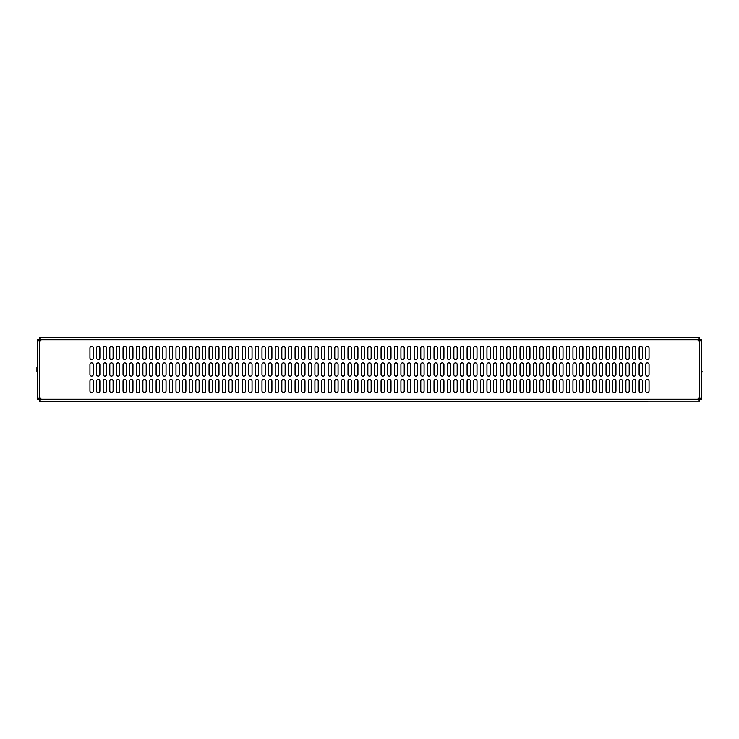 <?xml version="1.0" encoding="UTF-8"?>
<svg xmlns="http://www.w3.org/2000/svg" width="739" height="739" viewBox="0 0 739 739"><rect width="100%" height="100%" fill="white"/><g stroke="black" fill="none" stroke-linecap="round" stroke-linejoin="round"><path stroke-width="1.11" d="M699.667 401.148L39.333 401.259L39.333 400.215L40.987 399.272A1.654 1.654 0 0 0 39.333 397.619L37.347 399.272L37.347 339.728L38.4 339.728L39.333 341.381A1.654 1.654 0 0 0 40.987 339.728L39.333 337.741L699.667 337.741L699.667 338.785L698.013 339.728A1.654 1.654 0 0 0 699.667 341.381L700.6 339.728L701.653 339.728L701.653 399.272L699.667 397.619A1.654 1.654 0 0 0 698.013 399.272L699.667 400.215L699.667 399.272L698.013 399.272L699.667 401.148L699.667 400.215M53.892 401.259L60.506 401.259M366.193 401.259L372.807 401.259M89.946 381.075L89.946 391.005A1.654 1.654 0 0 0 91.599 392.658A1.654 1.654 0 0 0 93.262 391.005L93.262 381.075A1.654 1.654 0 0 0 91.599 379.421A1.654 1.654 0 0 0 89.946 381.075M96.569 381.075L96.569 391.005A1.654 1.654 0 0 0 98.222 392.658A1.654 1.654 0 0 0 99.876 391.005L99.876 381.075A1.654 1.654 0 0 0 98.222 379.421A1.654 1.654 0 0 0 96.569 381.075M103.183 381.075L103.183 391.005A1.654 1.654 0 0 0 104.836 392.658A1.654 1.654 0 0 0 106.49 391.005L106.49 381.075A1.654 1.654 0 0 0 104.836 379.421A1.654 1.654 0 0 0 103.183 381.075M109.797 381.075L109.797 391.005A1.654 1.654 0 0 0 111.45 392.658A1.654 1.654 0 0 0 113.104 391.005L113.104 381.075A1.654 1.654 0 0 0 111.45 379.421A1.654 1.654 0 0 0 109.797 381.075M116.411 381.075L116.411 391.005A1.654 1.654 0 0 0 118.074 392.658A1.654 1.654 0 0 0 119.727 391.005L119.727 381.075A1.654 1.654 0 0 0 118.074 379.421A1.654 1.654 0 0 0 116.411 381.075M123.034 381.075L123.034 391.005A1.654 1.654 0 0 0 124.688 392.658A1.654 1.654 0 0 0 126.341 391.005L126.341 381.075A1.654 1.654 0 0 0 124.688 379.421A1.654 1.654 0 0 0 123.034 381.075M129.648 381.075L129.648 391.005A1.654 1.654 0 0 0 131.302 392.658A1.654 1.654 0 0 0 132.955 391.005L132.955 381.075A1.654 1.654 0 0 0 131.302 379.421A1.654 1.654 0 0 0 129.648 381.075M136.262 381.075L136.262 391.005A1.654 1.654 0 0 0 137.916 392.658A1.654 1.654 0 0 0 139.569 391.005L139.569 381.075A1.654 1.654 0 0 0 137.916 379.421A1.654 1.654 0 0 0 136.262 381.075M142.886 381.075L142.886 391.005A1.654 1.654 0 0 0 144.539 392.658A1.654 1.654 0 0 0 146.193 391.005L146.193 381.075A1.654 1.654 0 0 0 144.539 379.421A1.654 1.654 0 0 0 142.886 381.075M149.5 381.075L149.5 391.005A1.654 1.654 0 0 0 151.153 392.658A1.654 1.654 0 0 0 152.807 391.005L152.807 381.075A1.654 1.654 0 0 0 151.153 379.421A1.654 1.654 0 0 0 149.5 381.075M156.114 381.075L156.114 391.005A1.654 1.654 0 0 0 157.767 392.658A1.654 1.654 0 0 0 159.421 391.005L159.421 381.075A1.654 1.654 0 0 0 157.767 379.421A1.654 1.654 0 0 0 156.114 381.075M162.728 381.075L162.728 391.005A1.654 1.654 0 0 0 164.381 392.658A1.654 1.654 0 0 0 166.044 391.005L166.044 381.075A1.654 1.654 0 0 0 164.381 379.421A1.654 1.654 0 0 0 162.728 381.075M169.351 381.075L169.351 391.005A1.654 1.654 0 0 0 171.005 392.658A1.654 1.654 0 0 0 172.658 391.005L172.658 381.075A1.654 1.654 0 0 0 171.005 379.421A1.654 1.654 0 0 0 169.351 381.075M175.965 381.075L175.965 391.005A1.654 1.654 0 0 0 177.619 392.658A1.654 1.654 0 0 0 179.272 391.005L179.272 381.075A1.654 1.654 0 0 0 177.619 379.421A1.654 1.654 0 0 0 175.965 381.075M182.579 381.075L182.579 391.005A1.654 1.654 0 0 0 184.233 392.658A1.654 1.654 0 0 0 185.886 391.005L185.886 381.075A1.654 1.654 0 0 0 184.233 379.421A1.654 1.654 0 0 0 182.579 381.075M189.193 381.075L189.193 391.005A1.654 1.654 0 0 0 190.856 392.658A1.654 1.654 0 0 0 192.51 391.005L192.51 381.075A1.654 1.654 0 0 0 190.856 379.421A1.654 1.654 0 0 0 189.193 381.075M195.817 381.075L195.817 391.005A1.654 1.654 0 0 0 197.47 392.658A1.654 1.654 0 0 0 199.124 391.005L199.124 381.075A1.654 1.654 0 0 0 197.47 379.421A1.654 1.654 0 0 0 195.817 381.075M202.431 381.075L202.431 391.005A1.654 1.654 0 0 0 204.084 392.658A1.654 1.654 0 0 0 205.738 391.005L205.738 381.075A1.654 1.654 0 0 0 204.084 379.421A1.654 1.654 0 0 0 202.431 381.075M209.045 381.075L209.045 391.005A1.654 1.654 0 0 0 210.698 392.658A1.654 1.654 0 0 0 212.352 391.005L212.352 381.075A1.654 1.654 0 0 0 210.698 379.421A1.654 1.654 0 0 0 209.045 381.075M215.668 381.075L215.668 391.005A1.654 1.654 0 0 0 217.321 392.658A1.654 1.654 0 0 0 218.975 391.005L218.975 381.075A1.654 1.654 0 0 0 217.321 379.421A1.654 1.654 0 0 0 215.668 381.075M381.075 381.075L381.075 391.005A1.654 1.654 0 0 0 382.737 392.658A1.654 1.654 0 0 0 384.391 391.005L384.391 381.075A1.654 1.654 0 0 0 382.737 379.421A1.654 1.654 0 0 0 381.075 381.075M387.698 381.075L387.698 391.005A1.654 1.654 0 0 0 389.351 392.658A1.654 1.654 0 0 0 391.005 391.005L391.005 381.075A1.654 1.654 0 0 0 389.351 379.421A1.654 1.654 0 0 0 387.698 381.075M394.312 381.075L394.312 391.005A1.654 1.654 0 0 0 395.965 392.658A1.654 1.654 0 0 0 397.619 391.005L397.619 381.075A1.654 1.654 0 0 0 395.965 379.421A1.654 1.654 0 0 0 394.312 381.075M400.926 381.075L400.926 391.005A1.654 1.654 0 0 0 402.579 392.658A1.654 1.654 0 0 0 404.233 391.005L404.233 381.075A1.654 1.654 0 0 0 402.579 379.421A1.654 1.654 0 0 0 400.926 381.075M407.549 381.075L407.549 391.005A1.654 1.654 0 0 0 409.203 392.658A1.654 1.654 0 0 0 410.856 391.005L410.856 381.075A1.654 1.654 0 0 0 409.203 379.421A1.654 1.654 0 0 0 407.549 381.075M414.163 381.075L414.163 391.005A1.654 1.654 0 0 0 415.817 392.658A1.654 1.654 0 0 0 417.47 391.005L417.47 381.075A1.654 1.654 0 0 0 415.817 379.421A1.654 1.654 0 0 0 414.163 381.075M420.777 381.075L420.777 391.005A1.654 1.654 0 0 0 422.431 392.658A1.654 1.654 0 0 0 424.084 391.005L424.084 381.075A1.654 1.654 0 0 0 422.431 379.421A1.654 1.654 0 0 0 420.777 381.075M427.391 381.075L427.391 391.005A1.654 1.654 0 0 0 429.045 392.658A1.654 1.654 0 0 0 430.708 391.005L430.708 381.075A1.654 1.654 0 0 0 429.045 379.421A1.654 1.654 0 0 0 427.391 381.075M434.015 381.075L434.015 391.005A1.654 1.654 0 0 0 435.668 392.658A1.654 1.654 0 0 0 437.322 391.005L437.322 381.075A1.654 1.654 0 0 0 435.668 379.421A1.654 1.654 0 0 0 434.015 381.075M440.629 381.075L440.629 391.005A1.654 1.654 0 0 0 442.282 392.658A1.654 1.654 0 0 0 443.936 391.005L443.936 381.075A1.654 1.654 0 0 0 442.282 379.421A1.654 1.654 0 0 0 440.629 381.075M447.243 381.075L447.243 391.005A1.654 1.654 0 0 0 448.896 392.658A1.654 1.654 0 0 0 450.55 391.005L450.55 381.075A1.654 1.654 0 0 0 448.896 379.421A1.654 1.654 0 0 0 447.243 381.075M453.866 381.075L453.866 391.005A1.654 1.654 0 0 0 455.52 392.658A1.654 1.654 0 0 0 457.173 391.005L457.173 381.075A1.654 1.654 0 0 0 455.52 379.421A1.654 1.654 0 0 0 453.866 381.075M460.48 381.075L460.48 391.005A1.654 1.654 0 0 0 462.134 392.658A1.654 1.654 0 0 0 463.787 391.005L463.787 381.075A1.654 1.654 0 0 0 462.134 379.421A1.654 1.654 0 0 0 460.48 381.075M467.094 381.075L467.094 391.005A1.654 1.654 0 0 0 468.748 392.658A1.654 1.654 0 0 0 470.401 391.005L470.401 381.075A1.654 1.654 0 0 0 468.748 379.421A1.654 1.654 0 0 0 467.094 381.075M473.708 381.075L473.708 391.005A1.654 1.654 0 0 0 475.362 392.658A1.654 1.654 0 0 0 477.015 391.005L477.015 381.075A1.654 1.654 0 0 0 475.362 379.421A1.654 1.654 0 0 0 473.708 381.075M480.332 381.075L480.332 391.005A1.654 1.654 0 0 0 481.985 392.658A1.654 1.654 0 0 0 483.639 391.005L483.639 381.075A1.654 1.654 0 0 0 481.985 379.421A1.654 1.654 0 0 0 480.332 381.075M486.946 381.075L486.946 391.005A1.654 1.654 0 0 0 488.599 392.658A1.654 1.654 0 0 0 490.253 391.005L490.253 381.075A1.654 1.654 0 0 0 488.599 379.421A1.654 1.654 0 0 0 486.946 381.075M493.56 381.075L493.56 391.005A1.654 1.654 0 0 0 495.213 392.658A1.654 1.654 0 0 0 496.867 391.005L496.867 381.075A1.654 1.654 0 0 0 495.213 379.421A1.654 1.654 0 0 0 493.56 381.075M500.174 381.075L500.174 391.005A1.654 1.654 0 0 0 501.836 392.658A1.654 1.654 0 0 0 503.49 391.005L503.49 381.075A1.654 1.654 0 0 0 501.836 379.421A1.654 1.654 0 0 0 500.174 381.075M506.797 381.075L506.797 391.005A1.654 1.654 0 0 0 508.45 392.658A1.654 1.654 0 0 0 510.104 391.005L510.104 381.075A1.654 1.654 0 0 0 508.45 379.421A1.654 1.654 0 0 0 506.797 381.075M513.411 381.075L513.411 391.005A1.654 1.654 0 0 0 515.065 392.658A1.654 1.654 0 0 0 516.718 391.005L516.718 381.075A1.654 1.654 0 0 0 515.065 379.421A1.654 1.654 0 0 0 513.411 381.075M520.025 381.075L520.025 391.005A1.654 1.654 0 0 0 521.679 392.658A1.654 1.654 0 0 0 523.332 391.005L523.332 381.075A1.654 1.654 0 0 0 521.679 379.421A1.654 1.654 0 0 0 520.025 381.075M526.648 381.075L526.648 391.005A1.654 1.654 0 0 0 528.302 392.658A1.654 1.654 0 0 0 529.955 391.005L529.955 381.075A1.654 1.654 0 0 0 528.302 379.421A1.654 1.654 0 0 0 526.648 381.075M533.262 381.075L533.262 391.005A1.654 1.654 0 0 0 534.916 392.658A1.654 1.654 0 0 0 536.569 391.005L536.569 381.075A1.654 1.654 0 0 0 534.916 379.421A1.654 1.654 0 0 0 533.262 381.075M539.876 381.075L539.876 391.005A1.654 1.654 0 0 0 541.53 392.658A1.654 1.654 0 0 0 543.183 391.005L543.183 381.075A1.654 1.654 0 0 0 541.53 379.421A1.654 1.654 0 0 0 539.876 381.075M546.49 381.075L546.49 391.005A1.654 1.654 0 0 0 548.144 392.658A1.654 1.654 0 0 0 549.807 391.005L549.807 381.075A1.654 1.654 0 0 0 548.144 379.421A1.654 1.654 0 0 0 546.49 381.075M553.114 381.075L553.114 391.005A1.654 1.654 0 0 0 554.767 392.658A1.654 1.654 0 0 0 556.421 391.005L556.421 381.075A1.654 1.654 0 0 0 554.767 379.421A1.654 1.654 0 0 0 553.114 381.075M559.728 381.075L559.728 391.005A1.654 1.654 0 0 0 561.381 392.658A1.654 1.654 0 0 0 563.035 391.005L563.035 381.075A1.654 1.654 0 0 0 561.381 379.421A1.654 1.654 0 0 0 559.728 381.075M566.342 381.075L566.342 391.005A1.654 1.654 0 0 0 567.995 392.658A1.654 1.654 0 0 0 569.649 391.005L569.649 381.075A1.654 1.654 0 0 0 567.995 379.421A1.654 1.654 0 0 0 566.342 381.075M572.956 381.075L572.956 391.005A1.654 1.654 0 0 0 574.619 392.658A1.654 1.654 0 0 0 576.272 391.005L576.272 381.075A1.654 1.654 0 0 0 574.619 379.421A1.654 1.654 0 0 0 572.956 381.075M579.579 381.075L579.579 391.005A1.654 1.654 0 0 0 581.233 392.658A1.654 1.654 0 0 0 582.886 391.005L582.886 381.075A1.654 1.654 0 0 0 581.233 379.421A1.654 1.654 0 0 0 579.579 381.075M586.193 381.075L586.193 391.005A1.654 1.654 0 0 0 587.847 392.658A1.654 1.654 0 0 0 589.5 391.005L589.5 381.075A1.654 1.654 0 0 0 587.847 379.421A1.654 1.654 0 0 0 586.193 381.075M328.144 381.075L328.144 391.005A1.654 1.654 0 0 0 329.797 392.658A1.654 1.654 0 0 0 331.451 391.005L331.451 381.075A1.654 1.654 0 0 0 329.797 379.421A1.654 1.654 0 0 0 328.144 381.075M334.767 381.075L334.767 391.005A1.654 1.654 0 0 0 336.421 392.658A1.654 1.654 0 0 0 338.074 391.005L338.074 381.075A1.654 1.654 0 0 0 336.421 379.421A1.654 1.654 0 0 0 334.767 381.075M341.381 381.075L341.381 391.005A1.654 1.654 0 0 0 343.035 392.658A1.654 1.654 0 0 0 344.688 391.005L344.688 381.075A1.654 1.654 0 0 0 343.035 379.421A1.654 1.654 0 0 0 341.381 381.075M347.995 381.075L347.995 391.005A1.654 1.654 0 0 0 349.649 392.658A1.654 1.654 0 0 0 351.302 391.005L351.302 381.075A1.654 1.654 0 0 0 349.649 379.421A1.654 1.654 0 0 0 347.995 381.075M645.738 381.075L645.738 391.005A1.654 1.654 0 0 0 647.401 392.658A1.654 1.654 0 0 0 649.054 391.005L649.054 381.075A1.654 1.654 0 0 0 647.401 379.421A1.654 1.654 0 0 0 645.738 381.075M361.232 381.075L361.232 391.005A1.654 1.654 0 0 0 362.886 392.658A1.654 1.654 0 0 0 364.539 391.005L364.539 381.075A1.654 1.654 0 0 0 362.886 379.421A1.654 1.654 0 0 0 361.232 381.075M354.609 381.075L354.609 391.005A1.654 1.654 0 0 0 356.263 392.658A1.654 1.654 0 0 0 357.925 391.005L357.925 381.075A1.654 1.654 0 0 0 356.263 379.421A1.654 1.654 0 0 0 354.609 381.075M639.124 381.075L639.124 391.005A1.654 1.654 0 0 0 640.778 392.658A1.654 1.654 0 0 0 642.431 391.005L642.431 381.075A1.654 1.654 0 0 0 640.778 379.421A1.654 1.654 0 0 0 639.124 381.075M632.51 381.075L632.51 391.005A1.654 1.654 0 0 0 634.164 392.658A1.654 1.654 0 0 0 635.817 391.005L635.817 381.075A1.654 1.654 0 0 0 634.164 379.421A1.654 1.654 0 0 0 632.51 381.075M625.896 381.075L625.896 391.005A1.654 1.654 0 0 0 627.55 392.658A1.654 1.654 0 0 0 629.203 391.005L629.203 381.075A1.654 1.654 0 0 0 627.55 379.421A1.654 1.654 0 0 0 625.896 381.075M619.273 381.075L619.273 391.005A1.654 1.654 0 0 0 620.926 392.658A1.654 1.654 0 0 0 622.589 391.005L622.589 381.075A1.654 1.654 0 0 0 620.926 379.421A1.654 1.654 0 0 0 619.273 381.075M612.659 381.075L612.659 391.005A1.654 1.654 0 0 0 614.312 392.658A1.654 1.654 0 0 0 615.966 391.005L615.966 381.075A1.654 1.654 0 0 0 614.312 379.421A1.654 1.654 0 0 0 612.659 381.075M606.045 381.075L606.045 391.005A1.654 1.654 0 0 0 607.698 392.658A1.654 1.654 0 0 0 609.352 391.005L609.352 381.075A1.654 1.654 0 0 0 607.698 379.421A1.654 1.654 0 0 0 606.045 381.075M599.431 381.075L599.431 391.005A1.654 1.654 0 0 0 601.084 392.658A1.654 1.654 0 0 0 602.738 391.005L602.738 381.075A1.654 1.654 0 0 0 601.084 379.421A1.654 1.654 0 0 0 599.431 381.075M592.807 381.075L592.807 391.005A1.654 1.654 0 0 0 594.461 392.658A1.654 1.654 0 0 0 596.114 391.005L596.114 381.075A1.654 1.654 0 0 0 594.461 379.421A1.654 1.654 0 0 0 592.807 381.075M321.53 381.075L321.53 391.005A1.654 1.654 0 0 0 323.183 392.658A1.654 1.654 0 0 0 324.837 391.005L324.837 381.075A1.654 1.654 0 0 0 323.183 379.421A1.654 1.654 0 0 0 321.53 381.075M314.916 381.075L314.916 391.005A1.654 1.654 0 0 0 316.569 392.658A1.654 1.654 0 0 0 318.223 391.005L318.223 381.075A1.654 1.654 0 0 0 316.569 379.421A1.654 1.654 0 0 0 314.916 381.075M308.292 381.075L308.292 391.005A1.654 1.654 0 0 0 309.955 392.658A1.654 1.654 0 0 0 311.609 391.005L311.609 381.075A1.654 1.654 0 0 0 309.955 379.421A1.654 1.654 0 0 0 308.292 381.075M301.678 381.075L301.678 391.005A1.654 1.654 0 0 0 303.332 392.658A1.654 1.654 0 0 0 304.985 391.005L304.985 381.075A1.654 1.654 0 0 0 303.332 379.421A1.654 1.654 0 0 0 301.678 381.075M295.064 381.075L295.064 391.005A1.654 1.654 0 0 0 296.718 392.658A1.654 1.654 0 0 0 298.371 391.005L298.371 381.075A1.654 1.654 0 0 0 296.718 379.421A1.654 1.654 0 0 0 295.064 381.075M288.45 381.075L288.45 391.005A1.654 1.654 0 0 0 290.104 392.658A1.654 1.654 0 0 0 291.757 391.005L291.757 381.075A1.654 1.654 0 0 0 290.104 379.421A1.654 1.654 0 0 0 288.45 381.075M281.827 381.075L281.827 391.005A1.654 1.654 0 0 0 283.48 392.658A1.654 1.654 0 0 0 285.134 391.005L285.134 381.075A1.654 1.654 0 0 0 283.48 379.421A1.654 1.654 0 0 0 281.827 381.075M275.213 381.075L275.213 391.005A1.654 1.654 0 0 0 276.866 392.658A1.654 1.654 0 0 0 278.52 391.005L278.52 381.075A1.654 1.654 0 0 0 276.866 379.421A1.654 1.654 0 0 0 275.213 381.075M268.599 381.075L268.599 391.005A1.654 1.654 0 0 0 270.252 392.658A1.654 1.654 0 0 0 271.906 391.005L271.906 381.075A1.654 1.654 0 0 0 270.252 379.421A1.654 1.654 0 0 0 268.599 381.075M261.985 381.075L261.985 391.005A1.654 1.654 0 0 0 263.638 392.658A1.654 1.654 0 0 0 265.292 391.005L265.292 381.075A1.654 1.654 0 0 0 263.638 379.421A1.654 1.654 0 0 0 261.985 381.075M255.361 381.075L255.361 391.005A1.654 1.654 0 0 0 257.015 392.658A1.654 1.654 0 0 0 258.668 391.005L258.668 381.075A1.654 1.654 0 0 0 257.015 379.421A1.654 1.654 0 0 0 255.361 381.075M248.747 381.075L248.747 391.005A1.654 1.654 0 0 0 250.401 392.658A1.654 1.654 0 0 0 252.054 391.005L252.054 381.075A1.654 1.654 0 0 0 250.401 379.421A1.654 1.654 0 0 0 248.747 381.075M242.133 381.075L242.133 391.005A1.654 1.654 0 0 0 243.787 392.658A1.654 1.654 0 0 0 245.44 391.005L245.44 381.075A1.654 1.654 0 0 0 243.787 379.421A1.654 1.654 0 0 0 242.133 381.075M235.51 381.075L235.51 391.005A1.654 1.654 0 0 0 237.164 392.658A1.654 1.654 0 0 0 238.826 391.005L238.826 381.075A1.654 1.654 0 0 0 237.164 379.421A1.654 1.654 0 0 0 235.51 381.075M228.896 381.075L228.896 391.005A1.654 1.654 0 0 0 230.55 392.658A1.654 1.654 0 0 0 232.203 391.005L232.203 381.075A1.654 1.654 0 0 0 230.55 379.421A1.654 1.654 0 0 0 228.896 381.075M222.282 381.075L222.282 391.005A1.654 1.654 0 0 0 223.935 392.658A1.654 1.654 0 0 0 225.589 391.005L225.589 381.075A1.654 1.654 0 0 0 223.935 379.421A1.654 1.654 0 0 0 222.282 381.075M374.461 381.075L374.461 391.005A1.654 1.654 0 0 0 376.114 392.658A1.654 1.654 0 0 0 377.768 391.005L377.768 381.075A1.654 1.654 0 0 0 376.114 379.421A1.654 1.654 0 0 0 374.461 381.075M89.946 364.539L89.946 374.461A1.654 1.654 0 0 0 91.599 376.114A1.654 1.654 0 0 0 93.262 374.461L93.262 364.539A1.654 1.654 0 0 0 91.599 362.886A1.654 1.654 0 0 0 89.946 364.539M96.569 364.539L96.569 374.461A1.654 1.654 0 0 0 98.222 376.114A1.654 1.654 0 0 0 99.876 374.461L99.876 364.539A1.654 1.654 0 0 0 98.222 362.886A1.654 1.654 0 0 0 96.569 364.539M103.183 364.539L103.183 374.461A1.654 1.654 0 0 0 104.836 376.114A1.654 1.654 0 0 0 106.49 374.461L106.49 364.539A1.654 1.654 0 0 0 104.836 362.886A1.654 1.654 0 0 0 103.183 364.539M109.797 364.539L109.797 374.461A1.654 1.654 0 0 0 111.45 376.114A1.654 1.654 0 0 0 113.104 374.461L113.104 364.539A1.654 1.654 0 0 0 111.45 362.886A1.654 1.654 0 0 0 109.797 364.539M116.411 364.539L116.411 374.461A1.654 1.654 0 0 0 118.074 376.114A1.654 1.654 0 0 0 119.727 374.461L119.727 364.539A1.654 1.654 0 0 0 118.074 362.886A1.654 1.654 0 0 0 116.411 364.539M123.034 364.539L123.034 374.461A1.654 1.654 0 0 0 124.688 376.114A1.654 1.654 0 0 0 126.341 374.461L126.341 364.539A1.654 1.654 0 0 0 124.688 362.886A1.654 1.654 0 0 0 123.034 364.539M129.648 364.539L129.648 374.461A1.654 1.654 0 0 0 131.302 376.114A1.654 1.654 0 0 0 132.955 374.461L132.955 364.539A1.654 1.654 0 0 0 131.302 362.886A1.654 1.654 0 0 0 129.648 364.539M136.262 364.539L136.262 374.461A1.654 1.654 0 0 0 137.916 376.114A1.654 1.654 0 0 0 139.569 374.461L139.569 364.539A1.654 1.654 0 0 0 137.916 362.886A1.654 1.654 0 0 0 136.262 364.539M142.886 364.539L142.886 374.461A1.654 1.654 0 0 0 144.539 376.114A1.654 1.654 0 0 0 146.193 374.461L146.193 364.539A1.654 1.654 0 0 0 144.539 362.886A1.654 1.654 0 0 0 142.886 364.539M149.5 364.539L149.5 374.461A1.654 1.654 0 0 0 151.153 376.114A1.654 1.654 0 0 0 152.807 374.461L152.807 364.539A1.654 1.654 0 0 0 151.153 362.886A1.654 1.654 0 0 0 149.5 364.539M156.114 364.539L156.114 374.461A1.654 1.654 0 0 0 157.767 376.114A1.654 1.654 0 0 0 159.421 374.461L159.421 364.539A1.654 1.654 0 0 0 157.767 362.886A1.654 1.654 0 0 0 156.114 364.539M162.728 364.539L162.728 374.461A1.654 1.654 0 0 0 164.381 376.114A1.654 1.654 0 0 0 166.044 374.461L166.044 364.539A1.654 1.654 0 0 0 164.381 362.886A1.654 1.654 0 0 0 162.728 364.539M169.351 364.539L169.351 374.461A1.654 1.654 0 0 0 171.005 376.114A1.654 1.654 0 0 0 172.658 374.461L172.658 364.539A1.654 1.654 0 0 0 171.005 362.886A1.654 1.654 0 0 0 169.351 364.539M175.965 364.539L175.965 374.461A1.654 1.654 0 0 0 177.619 376.114A1.654 1.654 0 0 0 179.272 374.461L179.272 364.539A1.654 1.654 0 0 0 177.619 362.886A1.654 1.654 0 0 0 175.965 364.539M182.579 364.539L182.579 374.461A1.654 1.654 0 0 0 184.233 376.114A1.654 1.654 0 0 0 185.886 374.461L185.886 364.539A1.654 1.654 0 0 0 184.233 362.886A1.654 1.654 0 0 0 182.579 364.539M189.193 364.539L189.193 374.461A1.654 1.654 0 0 0 190.856 376.114A1.654 1.654 0 0 0 192.51 374.461L192.51 364.539A1.654 1.654 0 0 0 190.856 362.886A1.654 1.654 0 0 0 189.193 364.539M195.817 364.539L195.817 374.461A1.654 1.654 0 0 0 197.47 376.114A1.654 1.654 0 0 0 199.124 374.461L199.124 364.539A1.654 1.654 0 0 0 197.47 362.886A1.654 1.654 0 0 0 195.817 364.539M202.431 364.539L202.431 374.461A1.654 1.654 0 0 0 204.084 376.114A1.654 1.654 0 0 0 205.738 374.461L205.738 364.539A1.654 1.654 0 0 0 204.084 362.886A1.654 1.654 0 0 0 202.431 364.539M209.045 364.539L209.045 374.461A1.654 1.654 0 0 0 210.698 376.114A1.654 1.654 0 0 0 212.352 374.461L212.352 364.539A1.654 1.654 0 0 0 210.698 362.886A1.654 1.654 0 0 0 209.045 364.539M215.668 364.539L215.668 374.461A1.654 1.654 0 0 0 217.321 376.114A1.654 1.654 0 0 0 218.975 374.461L218.975 364.539A1.654 1.654 0 0 0 217.321 362.886A1.654 1.654 0 0 0 215.668 364.539M381.075 364.539L381.075 374.461A1.654 1.654 0 0 0 382.737 376.114A1.654 1.654 0 0 0 384.391 374.461L384.391 364.539A1.654 1.654 0 0 0 382.737 362.886A1.654 1.654 0 0 0 381.075 364.539M387.698 364.539L387.698 374.461A1.654 1.654 0 0 0 389.351 376.114A1.654 1.654 0 0 0 391.005 374.461L391.005 364.539A1.654 1.654 0 0 0 389.351 362.886A1.654 1.654 0 0 0 387.698 364.539M394.312 364.539L394.312 374.461A1.654 1.654 0 0 0 395.965 376.114A1.654 1.654 0 0 0 397.619 374.461L397.619 364.539A1.654 1.654 0 0 0 395.965 362.886A1.654 1.654 0 0 0 394.312 364.539M400.926 364.539L400.926 374.461A1.654 1.654 0 0 0 402.579 376.114A1.654 1.654 0 0 0 404.233 374.461L404.233 364.539A1.654 1.654 0 0 0 402.579 362.886A1.654 1.654 0 0 0 400.926 364.539M407.549 364.539L407.549 374.461A1.654 1.654 0 0 0 409.203 376.114A1.654 1.654 0 0 0 410.856 374.461L410.856 364.539A1.654 1.654 0 0 0 409.203 362.886A1.654 1.654 0 0 0 407.549 364.539M414.163 364.539L414.163 374.461A1.654 1.654 0 0 0 415.817 376.114A1.654 1.654 0 0 0 417.47 374.461L417.47 364.539A1.654 1.654 0 0 0 415.817 362.886A1.654 1.654 0 0 0 414.163 364.539M420.777 364.539L420.777 374.461A1.654 1.654 0 0 0 422.431 376.114A1.654 1.654 0 0 0 424.084 374.461L424.084 364.539A1.654 1.654 0 0 0 422.431 362.886A1.654 1.654 0 0 0 420.777 364.539M427.391 364.539L427.391 374.461A1.654 1.654 0 0 0 429.045 376.114A1.654 1.654 0 0 0 430.708 374.461L430.708 364.539A1.654 1.654 0 0 0 429.045 362.886A1.654 1.654 0 0 0 427.391 364.539M434.015 364.539L434.015 374.461A1.654 1.654 0 0 0 435.668 376.114A1.654 1.654 0 0 0 437.322 374.461L437.322 364.539A1.654 1.654 0 0 0 435.668 362.886A1.654 1.654 0 0 0 434.015 364.539M440.629 364.539L440.629 374.461A1.654 1.654 0 0 0 442.282 376.114A1.654 1.654 0 0 0 443.936 374.461L443.936 364.539A1.654 1.654 0 0 0 442.282 362.886A1.654 1.654 0 0 0 440.629 364.539M447.243 364.539L447.243 374.461A1.654 1.654 0 0 0 448.896 376.114A1.654 1.654 0 0 0 450.55 374.461L450.55 364.539A1.654 1.654 0 0 0 448.896 362.886A1.654 1.654 0 0 0 447.243 364.539M453.866 364.539L453.866 374.461A1.654 1.654 0 0 0 455.52 376.114A1.654 1.654 0 0 0 457.173 374.461L457.173 364.539A1.654 1.654 0 0 0 455.52 362.886A1.654 1.654 0 0 0 453.866 364.539M460.48 364.539L460.48 374.461A1.654 1.654 0 0 0 462.134 376.114A1.654 1.654 0 0 0 463.787 374.461L463.787 364.539A1.654 1.654 0 0 0 462.134 362.886A1.654 1.654 0 0 0 460.48 364.539M467.094 364.539L467.094 374.461A1.654 1.654 0 0 0 468.748 376.114A1.654 1.654 0 0 0 470.401 374.461L470.401 364.539A1.654 1.654 0 0 0 468.748 362.886A1.654 1.654 0 0 0 467.094 364.539M473.708 364.539L473.708 374.461A1.654 1.654 0 0 0 475.362 376.114A1.654 1.654 0 0 0 477.015 374.461L477.015 364.539A1.654 1.654 0 0 0 475.362 362.886A1.654 1.654 0 0 0 473.708 364.539M480.332 364.539L480.332 374.461A1.654 1.654 0 0 0 481.985 376.114A1.654 1.654 0 0 0 483.639 374.461L483.639 364.539A1.654 1.654 0 0 0 481.985 362.886A1.654 1.654 0 0 0 480.332 364.539M486.946 364.539L486.946 374.461A1.654 1.654 0 0 0 488.599 376.114A1.654 1.654 0 0 0 490.253 374.461L490.253 364.539A1.654 1.654 0 0 0 488.599 362.886A1.654 1.654 0 0 0 486.946 364.539M493.56 364.539L493.56 374.461A1.654 1.654 0 0 0 495.213 376.114A1.654 1.654 0 0 0 496.867 374.461L496.867 364.539A1.654 1.654 0 0 0 495.213 362.886A1.654 1.654 0 0 0 493.56 364.539M500.174 364.539L500.174 374.461A1.654 1.654 0 0 0 501.836 376.114A1.654 1.654 0 0 0 503.49 374.461L503.49 364.539A1.654 1.654 0 0 0 501.836 362.886A1.654 1.654 0 0 0 500.174 364.539M506.797 364.539L506.797 374.461A1.654 1.654 0 0 0 508.45 376.114A1.654 1.654 0 0 0 510.104 374.461L510.104 364.539A1.654 1.654 0 0 0 508.45 362.886A1.654 1.654 0 0 0 506.797 364.539M513.411 364.539L513.411 374.461A1.654 1.654 0 0 0 515.065 376.114A1.654 1.654 0 0 0 516.718 374.461L516.718 364.539A1.654 1.654 0 0 0 515.065 362.886A1.654 1.654 0 0 0 513.411 364.539M520.025 364.539L520.025 374.461A1.654 1.654 0 0 0 521.679 376.114A1.654 1.654 0 0 0 523.332 374.461L523.332 364.539A1.654 1.654 0 0 0 521.679 362.886A1.654 1.654 0 0 0 520.025 364.539M526.648 364.539L526.648 374.461A1.654 1.654 0 0 0 528.302 376.114A1.654 1.654 0 0 0 529.955 374.461L529.955 364.539A1.654 1.654 0 0 0 528.302 362.886A1.654 1.654 0 0 0 526.648 364.539M533.262 364.539L533.262 374.461A1.654 1.654 0 0 0 534.916 376.114A1.654 1.654 0 0 0 536.569 374.461L536.569 364.539A1.654 1.654 0 0 0 534.916 362.886A1.654 1.654 0 0 0 533.262 364.539M539.876 364.539L539.876 374.461A1.654 1.654 0 0 0 541.53 376.114A1.654 1.654 0 0 0 543.183 374.461L543.183 364.539A1.654 1.654 0 0 0 541.53 362.886A1.654 1.654 0 0 0 539.876 364.539M546.49 364.539L546.49 374.461A1.654 1.654 0 0 0 548.144 376.114A1.654 1.654 0 0 0 549.807 374.461L549.807 364.539A1.654 1.654 0 0 0 548.144 362.886A1.654 1.654 0 0 0 546.49 364.539M553.114 364.539L553.114 374.461A1.654 1.654 0 0 0 554.767 376.114A1.654 1.654 0 0 0 556.421 374.461L556.421 364.539A1.654 1.654 0 0 0 554.767 362.886A1.654 1.654 0 0 0 553.114 364.539M559.728 364.539L559.728 374.461A1.654 1.654 0 0 0 561.381 376.114A1.654 1.654 0 0 0 563.035 374.461L563.035 364.539A1.654 1.654 0 0 0 561.381 362.886A1.654 1.654 0 0 0 559.728 364.539M566.342 364.539L566.342 374.461A1.654 1.654 0 0 0 567.995 376.114A1.654 1.654 0 0 0 569.649 374.461L569.649 364.539A1.654 1.654 0 0 0 567.995 362.886A1.654 1.654 0 0 0 566.342 364.539M572.956 364.539L572.956 374.461A1.654 1.654 0 0 0 574.619 376.114A1.654 1.654 0 0 0 576.272 374.461L576.272 364.539A1.654 1.654 0 0 0 574.619 362.886A1.654 1.654 0 0 0 572.956 364.539M579.579 364.539L579.579 374.461A1.654 1.654 0 0 0 581.233 376.114A1.654 1.654 0 0 0 582.886 374.461L582.886 364.539A1.654 1.654 0 0 0 581.233 362.886A1.654 1.654 0 0 0 579.579 364.539M586.193 364.539L586.193 374.461A1.654 1.654 0 0 0 587.847 376.114A1.654 1.654 0 0 0 589.5 374.461L589.5 364.539A1.654 1.654 0 0 0 587.847 362.886A1.654 1.654 0 0 0 586.193 364.539M328.144 364.539L328.144 374.461A1.654 1.654 0 0 0 329.797 376.114A1.654 1.654 0 0 0 331.451 374.461L331.451 364.539A1.654 1.654 0 0 0 329.797 362.886A1.654 1.654 0 0 0 328.144 364.539M334.767 364.539L334.767 374.461A1.654 1.654 0 0 0 336.421 376.114A1.654 1.654 0 0 0 338.074 374.461L338.074 364.539A1.654 1.654 0 0 0 336.421 362.886A1.654 1.654 0 0 0 334.767 364.539M341.381 364.539L341.381 374.461A1.654 1.654 0 0 0 343.035 376.114A1.654 1.654 0 0 0 344.688 374.461L344.688 364.539A1.654 1.654 0 0 0 343.035 362.886A1.654 1.654 0 0 0 341.381 364.539M347.995 364.539L347.995 374.461A1.654 1.654 0 0 0 349.649 376.114A1.654 1.654 0 0 0 351.302 374.461L351.302 364.539A1.654 1.654 0 0 0 349.649 362.886A1.654 1.654 0 0 0 347.995 364.539M645.738 364.539L645.738 374.461A1.654 1.654 0 0 0 647.401 376.114A1.654 1.654 0 0 0 649.054 374.461L649.054 364.539A1.654 1.654 0 0 0 647.401 362.886A1.654 1.654 0 0 0 645.738 364.539M361.232 364.539L361.232 374.461A1.654 1.654 0 0 0 362.886 376.114A1.654 1.654 0 0 0 364.539 374.461L364.539 364.539A1.654 1.654 0 0 0 362.886 362.886A1.654 1.654 0 0 0 361.232 364.539M354.609 364.539L354.609 374.461A1.654 1.654 0 0 0 356.263 376.114A1.654 1.654 0 0 0 357.925 374.461L357.925 364.539A1.654 1.654 0 0 0 356.263 362.886A1.654 1.654 0 0 0 354.609 364.539M639.124 364.539L639.124 374.461A1.654 1.654 0 0 0 640.778 376.114A1.654 1.654 0 0 0 642.431 374.461L642.431 364.539A1.654 1.654 0 0 0 640.778 362.886A1.654 1.654 0 0 0 639.124 364.539M632.51 364.539L632.51 374.461A1.654 1.654 0 0 0 634.164 376.114A1.654 1.654 0 0 0 635.817 374.461L635.817 364.539A1.654 1.654 0 0 0 634.164 362.886A1.654 1.654 0 0 0 632.51 364.539M625.896 364.539L625.896 374.461A1.654 1.654 0 0 0 627.55 376.114A1.654 1.654 0 0 0 629.203 374.461L629.203 364.539A1.654 1.654 0 0 0 627.55 362.886A1.654 1.654 0 0 0 625.896 364.539M619.273 364.539L619.273 374.461A1.654 1.654 0 0 0 620.926 376.114A1.654 1.654 0 0 0 622.589 374.461L622.589 364.539A1.654 1.654 0 0 0 620.926 362.886A1.654 1.654 0 0 0 619.273 364.539M612.659 364.539L612.659 374.461A1.654 1.654 0 0 0 614.312 376.114A1.654 1.654 0 0 0 615.966 374.461L615.966 364.539A1.654 1.654 0 0 0 614.312 362.886A1.654 1.654 0 0 0 612.659 364.539M606.045 364.539L606.045 374.461A1.654 1.654 0 0 0 607.698 376.114A1.654 1.654 0 0 0 609.352 374.461L609.352 364.539A1.654 1.654 0 0 0 607.698 362.886A1.654 1.654 0 0 0 606.045 364.539M599.431 364.539L599.431 374.461A1.654 1.654 0 0 0 601.084 376.114A1.654 1.654 0 0 0 602.738 374.461L602.738 364.539A1.654 1.654 0 0 0 601.084 362.886A1.654 1.654 0 0 0 599.431 364.539M592.807 364.539L592.807 374.461A1.654 1.654 0 0 0 594.461 376.114A1.654 1.654 0 0 0 596.114 374.461L596.114 364.539A1.654 1.654 0 0 0 594.461 362.886A1.654 1.654 0 0 0 592.807 364.539M321.53 364.539L321.53 374.461A1.654 1.654 0 0 0 323.183 376.114A1.654 1.654 0 0 0 324.837 374.461L324.837 364.539A1.654 1.654 0 0 0 323.183 362.886A1.654 1.654 0 0 0 321.53 364.539M314.916 364.539L314.916 374.461A1.654 1.654 0 0 0 316.569 376.114A1.654 1.654 0 0 0 318.223 374.461L318.223 364.539A1.654 1.654 0 0 0 316.569 362.886A1.654 1.654 0 0 0 314.916 364.539M308.292 364.539L308.292 374.461A1.654 1.654 0 0 0 309.955 376.114A1.654 1.654 0 0 0 311.609 374.461L311.609 364.539A1.654 1.654 0 0 0 309.955 362.886A1.654 1.654 0 0 0 308.292 364.539M301.678 364.539L301.678 374.461A1.654 1.654 0 0 0 303.332 376.114A1.654 1.654 0 0 0 304.985 374.461L304.985 364.539A1.654 1.654 0 0 0 303.332 362.886A1.654 1.654 0 0 0 301.678 364.539M295.064 364.539L295.064 374.461A1.654 1.654 0 0 0 296.718 376.114A1.654 1.654 0 0 0 298.371 374.461L298.371 364.539A1.654 1.654 0 0 0 296.718 362.886A1.654 1.654 0 0 0 295.064 364.539M288.45 364.539L288.45 374.461A1.654 1.654 0 0 0 290.104 376.114A1.654 1.654 0 0 0 291.757 374.461L291.757 364.539A1.654 1.654 0 0 0 290.104 362.886A1.654 1.654 0 0 0 288.45 364.539M281.827 364.539L281.827 374.461A1.654 1.654 0 0 0 283.48 376.114A1.654 1.654 0 0 0 285.134 374.461L285.134 364.539A1.654 1.654 0 0 0 283.48 362.886A1.654 1.654 0 0 0 281.827 364.539M275.213 364.539L275.213 374.461A1.654 1.654 0 0 0 276.866 376.114A1.654 1.654 0 0 0 278.52 374.461L278.52 364.539A1.654 1.654 0 0 0 276.866 362.886A1.654 1.654 0 0 0 275.213 364.539M268.599 364.539L268.599 374.461A1.654 1.654 0 0 0 270.252 376.114A1.654 1.654 0 0 0 271.906 374.461L271.906 364.539A1.654 1.654 0 0 0 270.252 362.886A1.654 1.654 0 0 0 268.599 364.539M261.985 364.539L261.985 374.461A1.654 1.654 0 0 0 263.638 376.114A1.654 1.654 0 0 0 265.292 374.461L265.292 364.539A1.654 1.654 0 0 0 263.638 362.886A1.654 1.654 0 0 0 261.985 364.539M255.361 364.539L255.361 374.461A1.654 1.654 0 0 0 257.015 376.114A1.654 1.654 0 0 0 258.668 374.461L258.668 364.539A1.654 1.654 0 0 0 257.015 362.886A1.654 1.654 0 0 0 255.361 364.539M248.747 364.539L248.747 374.461A1.654 1.654 0 0 0 250.401 376.114A1.654 1.654 0 0 0 252.054 374.461L252.054 364.539A1.654 1.654 0 0 0 250.401 362.886A1.654 1.654 0 0 0 248.747 364.539M242.133 364.539L242.133 374.461A1.654 1.654 0 0 0 243.787 376.114A1.654 1.654 0 0 0 245.44 374.461L245.44 364.539A1.654 1.654 0 0 0 243.787 362.886A1.654 1.654 0 0 0 242.133 364.539M235.51 364.539L235.51 374.461A1.654 1.654 0 0 0 237.164 376.114A1.654 1.654 0 0 0 238.826 374.461L238.826 364.539A1.654 1.654 0 0 0 237.164 362.886A1.654 1.654 0 0 0 235.51 364.539M228.896 364.539L228.896 374.461A1.654 1.654 0 0 0 230.55 376.114A1.654 1.654 0 0 0 232.203 374.461L232.203 364.539A1.654 1.654 0 0 0 230.55 362.886A1.654 1.654 0 0 0 228.896 364.539M222.282 364.539L222.282 374.461A1.654 1.654 0 0 0 223.935 376.114A1.654 1.654 0 0 0 225.589 374.461L225.589 364.539A1.654 1.654 0 0 0 223.935 362.886A1.654 1.654 0 0 0 222.282 364.539M374.461 364.539L374.461 374.461A1.654 1.654 0 0 0 376.114 376.114A1.654 1.654 0 0 0 377.768 374.461L377.768 364.539A1.654 1.654 0 0 0 376.114 362.886A1.654 1.654 0 0 0 374.461 364.539M89.946 347.995L89.946 357.925A1.654 1.654 0 0 0 91.599 359.579A1.654 1.654 0 0 0 93.262 357.925L93.262 347.995A1.654 1.654 0 0 0 91.599 346.342A1.654 1.654 0 0 0 89.946 347.995M96.569 347.995L96.569 357.925A1.654 1.654 0 0 0 98.222 359.579A1.654 1.654 0 0 0 99.876 357.925L99.876 347.995A1.654 1.654 0 0 0 98.222 346.342A1.654 1.654 0 0 0 96.569 347.995M103.183 347.995L103.183 357.925A1.654 1.654 0 0 0 104.836 359.579A1.654 1.654 0 0 0 106.49 357.925L106.49 347.995A1.654 1.654 0 0 0 104.836 346.342A1.654 1.654 0 0 0 103.183 347.995M109.797 347.995L109.797 357.925A1.654 1.654 0 0 0 111.45 359.579A1.654 1.654 0 0 0 113.104 357.925L113.104 347.995A1.654 1.654 0 0 0 111.45 346.342A1.654 1.654 0 0 0 109.797 347.995M116.411 347.995L116.411 357.925A1.654 1.654 0 0 0 118.074 359.579A1.654 1.654 0 0 0 119.727 357.925L119.727 347.995A1.654 1.654 0 0 0 118.074 346.342A1.654 1.654 0 0 0 116.411 347.995M123.034 347.995L123.034 357.925A1.654 1.654 0 0 0 124.688 359.579A1.654 1.654 0 0 0 126.341 357.925L126.341 347.995A1.654 1.654 0 0 0 124.688 346.342A1.654 1.654 0 0 0 123.034 347.995M129.648 347.995L129.648 357.925A1.654 1.654 0 0 0 131.302 359.579A1.654 1.654 0 0 0 132.955 357.925L132.955 347.995A1.654 1.654 0 0 0 131.302 346.342A1.654 1.654 0 0 0 129.648 347.995M136.262 347.995L136.262 357.925A1.654 1.654 0 0 0 137.916 359.579A1.654 1.654 0 0 0 139.569 357.925L139.569 347.995A1.654 1.654 0 0 0 137.916 346.342A1.654 1.654 0 0 0 136.262 347.995M142.886 347.995L142.886 357.925A1.654 1.654 0 0 0 144.539 359.579A1.654 1.654 0 0 0 146.193 357.925L146.193 347.995A1.654 1.654 0 0 0 144.539 346.342A1.654 1.654 0 0 0 142.886 347.995M149.5 347.995L149.5 357.925A1.654 1.654 0 0 0 151.153 359.579A1.654 1.654 0 0 0 152.807 357.925L152.807 347.995A1.654 1.654 0 0 0 151.153 346.342A1.654 1.654 0 0 0 149.5 347.995M156.114 347.995L156.114 357.925A1.654 1.654 0 0 0 157.767 359.579A1.654 1.654 0 0 0 159.421 357.925L159.421 347.995A1.654 1.654 0 0 0 157.767 346.342A1.654 1.654 0 0 0 156.114 347.995M162.728 347.995L162.728 357.925A1.654 1.654 0 0 0 164.381 359.579A1.654 1.654 0 0 0 166.044 357.925L166.044 347.995A1.654 1.654 0 0 0 164.381 346.342A1.654 1.654 0 0 0 162.728 347.995M169.351 347.995L169.351 357.925A1.654 1.654 0 0 0 171.005 359.579A1.654 1.654 0 0 0 172.658 357.925L172.658 347.995A1.654 1.654 0 0 0 171.005 346.342A1.654 1.654 0 0 0 169.351 347.995M175.965 347.995L175.965 357.925A1.654 1.654 0 0 0 177.619 359.579A1.654 1.654 0 0 0 179.272 357.925L179.272 347.995A1.654 1.654 0 0 0 177.619 346.342A1.654 1.654 0 0 0 175.965 347.995M182.579 347.995L182.579 357.925A1.654 1.654 0 0 0 184.233 359.579A1.654 1.654 0 0 0 185.886 357.925L185.886 347.995A1.654 1.654 0 0 0 184.233 346.342A1.654 1.654 0 0 0 182.579 347.995M189.193 347.995L189.193 357.925A1.654 1.654 0 0 0 190.856 359.579A1.654 1.654 0 0 0 192.51 357.925L192.51 347.995A1.654 1.654 0 0 0 190.856 346.342A1.654 1.654 0 0 0 189.193 347.995M195.817 347.995L195.817 357.925A1.654 1.654 0 0 0 197.47 359.579A1.654 1.654 0 0 0 199.124 357.925L199.124 347.995A1.654 1.654 0 0 0 197.47 346.342A1.654 1.654 0 0 0 195.817 347.995M202.431 347.995L202.431 357.925A1.654 1.654 0 0 0 204.084 359.579A1.654 1.654 0 0 0 205.738 357.925L205.738 347.995A1.654 1.654 0 0 0 204.084 346.342A1.654 1.654 0 0 0 202.431 347.995M209.045 347.995L209.045 357.925A1.654 1.654 0 0 0 210.698 359.579A1.654 1.654 0 0 0 212.352 357.925L212.352 347.995A1.654 1.654 0 0 0 210.698 346.342A1.654 1.654 0 0 0 209.045 347.995M215.668 347.995L215.668 357.925A1.654 1.654 0 0 0 217.321 359.579A1.654 1.654 0 0 0 218.975 357.925L218.975 347.995A1.654 1.654 0 0 0 217.321 346.342A1.654 1.654 0 0 0 215.668 347.995M381.075 347.995L381.075 357.925A1.654 1.654 0 0 0 382.737 359.579A1.654 1.654 0 0 0 384.391 357.925L384.391 347.995A1.654 1.654 0 0 0 382.737 346.342A1.654 1.654 0 0 0 381.075 347.995M387.698 347.995L387.698 357.925A1.654 1.654 0 0 0 389.351 359.579A1.654 1.654 0 0 0 391.005 357.925L391.005 347.995A1.654 1.654 0 0 0 389.351 346.342A1.654 1.654 0 0 0 387.698 347.995M394.312 347.995L394.312 357.925A1.654 1.654 0 0 0 395.965 359.579A1.654 1.654 0 0 0 397.619 357.925L397.619 347.995A1.654 1.654 0 0 0 395.965 346.342A1.654 1.654 0 0 0 394.312 347.995M400.926 347.995L400.926 357.925A1.654 1.654 0 0 0 402.579 359.579A1.654 1.654 0 0 0 404.233 357.925L404.233 347.995A1.654 1.654 0 0 0 402.579 346.342A1.654 1.654 0 0 0 400.926 347.995M407.549 347.995L407.549 357.925A1.654 1.654 0 0 0 409.203 359.579A1.654 1.654 0 0 0 410.856 357.925L410.856 347.995A1.654 1.654 0 0 0 409.203 346.342A1.654 1.654 0 0 0 407.549 347.995M414.163 347.995L414.163 357.925A1.654 1.654 0 0 0 415.817 359.579A1.654 1.654 0 0 0 417.47 357.925L417.47 347.995A1.654 1.654 0 0 0 415.817 346.342A1.654 1.654 0 0 0 414.163 347.995M420.777 347.995L420.777 357.925A1.654 1.654 0 0 0 422.431 359.579A1.654 1.654 0 0 0 424.084 357.925L424.084 347.995A1.654 1.654 0 0 0 422.431 346.342A1.654 1.654 0 0 0 420.777 347.995M427.391 347.995L427.391 357.925A1.654 1.654 0 0 0 429.045 359.579A1.654 1.654 0 0 0 430.708 357.925L430.708 347.995A1.654 1.654 0 0 0 429.045 346.342A1.654 1.654 0 0 0 427.391 347.995M434.015 347.995L434.015 357.925A1.654 1.654 0 0 0 435.668 359.579A1.654 1.654 0 0 0 437.322 357.925L437.322 347.995A1.654 1.654 0 0 0 435.668 346.342A1.654 1.654 0 0 0 434.015 347.995M440.629 347.995L440.629 357.925A1.654 1.654 0 0 0 442.282 359.579A1.654 1.654 0 0 0 443.936 357.925L443.936 347.995A1.654 1.654 0 0 0 442.282 346.342A1.654 1.654 0 0 0 440.629 347.995M447.243 347.995L447.243 357.925A1.654 1.654 0 0 0 448.896 359.579A1.654 1.654 0 0 0 450.55 357.925L450.55 347.995A1.654 1.654 0 0 0 448.896 346.342A1.654 1.654 0 0 0 447.243 347.995M453.866 347.995L453.866 357.925A1.654 1.654 0 0 0 455.52 359.579A1.654 1.654 0 0 0 457.173 357.925L457.173 347.995A1.654 1.654 0 0 0 455.52 346.342A1.654 1.654 0 0 0 453.866 347.995M460.48 347.995L460.48 357.925A1.654 1.654 0 0 0 462.134 359.579A1.654 1.654 0 0 0 463.787 357.925L463.787 347.995A1.654 1.654 0 0 0 462.134 346.342A1.654 1.654 0 0 0 460.48 347.995M467.094 347.995L467.094 357.925A1.654 1.654 0 0 0 468.748 359.579A1.654 1.654 0 0 0 470.401 357.925L470.401 347.995A1.654 1.654 0 0 0 468.748 346.342A1.654 1.654 0 0 0 467.094 347.995M473.708 347.995L473.708 357.925A1.654 1.654 0 0 0 475.362 359.579A1.654 1.654 0 0 0 477.015 357.925L477.015 347.995A1.654 1.654 0 0 0 475.362 346.342A1.654 1.654 0 0 0 473.708 347.995M480.332 347.995L480.332 357.925A1.654 1.654 0 0 0 481.985 359.579A1.654 1.654 0 0 0 483.639 357.925L483.639 347.995A1.654 1.654 0 0 0 481.985 346.342A1.654 1.654 0 0 0 480.332 347.995M486.946 347.995L486.946 357.925A1.654 1.654 0 0 0 488.599 359.579A1.654 1.654 0 0 0 490.253 357.925L490.253 347.995A1.654 1.654 0 0 0 488.599 346.342A1.654 1.654 0 0 0 486.946 347.995M493.56 347.995L493.56 357.925A1.654 1.654 0 0 0 495.213 359.579A1.654 1.654 0 0 0 496.867 357.925L496.867 347.995A1.654 1.654 0 0 0 495.213 346.342A1.654 1.654 0 0 0 493.56 347.995M500.174 347.995L500.174 357.925A1.654 1.654 0 0 0 501.836 359.579A1.654 1.654 0 0 0 503.49 357.925L503.49 347.995A1.654 1.654 0 0 0 501.836 346.342A1.654 1.654 0 0 0 500.174 347.995M506.797 347.995L506.797 357.925A1.654 1.654 0 0 0 508.45 359.579A1.654 1.654 0 0 0 510.104 357.925L510.104 347.995A1.654 1.654 0 0 0 508.45 346.342A1.654 1.654 0 0 0 506.797 347.995M513.411 347.995L513.411 357.925A1.654 1.654 0 0 0 515.065 359.579A1.654 1.654 0 0 0 516.718 357.925L516.718 347.995A1.654 1.654 0 0 0 515.065 346.342A1.654 1.654 0 0 0 513.411 347.995M520.025 347.995L520.025 357.925A1.654 1.654 0 0 0 521.679 359.579A1.654 1.654 0 0 0 523.332 357.925L523.332 347.995A1.654 1.654 0 0 0 521.679 346.342A1.654 1.654 0 0 0 520.025 347.995M526.648 347.995L526.648 357.925A1.654 1.654 0 0 0 528.302 359.579A1.654 1.654 0 0 0 529.955 357.925L529.955 347.995A1.654 1.654 0 0 0 528.302 346.342A1.654 1.654 0 0 0 526.648 347.995M533.262 347.995L533.262 357.925A1.654 1.654 0 0 0 534.916 359.579A1.654 1.654 0 0 0 536.569 357.925L536.569 347.995A1.654 1.654 0 0 0 534.916 346.342A1.654 1.654 0 0 0 533.262 347.995M539.876 347.995L539.876 357.925A1.654 1.654 0 0 0 541.53 359.579A1.654 1.654 0 0 0 543.183 357.925L543.183 347.995A1.654 1.654 0 0 0 541.53 346.342A1.654 1.654 0 0 0 539.876 347.995M546.49 347.995L546.49 357.925A1.654 1.654 0 0 0 548.144 359.579A1.654 1.654 0 0 0 549.807 357.925L549.807 347.995A1.654 1.654 0 0 0 548.144 346.342A1.654 1.654 0 0 0 546.49 347.995M553.114 347.995L553.114 357.925A1.654 1.654 0 0 0 554.767 359.579A1.654 1.654 0 0 0 556.421 357.925L556.421 347.995A1.654 1.654 0 0 0 554.767 346.342A1.654 1.654 0 0 0 553.114 347.995M559.728 347.995L559.728 357.925A1.654 1.654 0 0 0 561.381 359.579A1.654 1.654 0 0 0 563.035 357.925L563.035 347.995A1.654 1.654 0 0 0 561.381 346.342A1.654 1.654 0 0 0 559.728 347.995M566.342 347.995L566.342 357.925A1.654 1.654 0 0 0 567.995 359.579A1.654 1.654 0 0 0 569.649 357.925L569.649 347.995A1.654 1.654 0 0 0 567.995 346.342A1.654 1.654 0 0 0 566.342 347.995M572.956 347.995L572.956 357.925A1.654 1.654 0 0 0 574.619 359.579A1.654 1.654 0 0 0 576.272 357.925L576.272 347.995A1.654 1.654 0 0 0 574.619 346.342A1.654 1.654 0 0 0 572.956 347.995M579.579 347.995L579.579 357.925A1.654 1.654 0 0 0 581.233 359.579A1.654 1.654 0 0 0 582.886 357.925L582.886 347.995A1.654 1.654 0 0 0 581.233 346.342A1.654 1.654 0 0 0 579.579 347.995M586.193 347.995L586.193 357.925A1.654 1.654 0 0 0 587.847 359.579A1.654 1.654 0 0 0 589.5 357.925L589.5 347.995A1.654 1.654 0 0 0 587.847 346.342A1.654 1.654 0 0 0 586.193 347.995M328.144 347.995L328.144 357.925A1.654 1.654 0 0 0 329.797 359.579A1.654 1.654 0 0 0 331.451 357.925L331.451 347.995A1.654 1.654 0 0 0 329.797 346.342A1.654 1.654 0 0 0 328.144 347.995M334.767 347.995L334.767 357.925A1.654 1.654 0 0 0 336.421 359.579A1.654 1.654 0 0 0 338.074 357.925L338.074 347.995A1.654 1.654 0 0 0 336.421 346.342A1.654 1.654 0 0 0 334.767 347.995M341.381 347.995L341.381 357.925A1.654 1.654 0 0 0 343.035 359.579A1.654 1.654 0 0 0 344.688 357.925L344.688 347.995A1.654 1.654 0 0 0 343.035 346.342A1.654 1.654 0 0 0 341.381 347.995M347.995 347.995L347.995 357.925A1.654 1.654 0 0 0 349.649 359.579A1.654 1.654 0 0 0 351.302 357.925L351.302 347.995A1.654 1.654 0 0 0 349.649 346.342A1.654 1.654 0 0 0 347.995 347.995M645.738 347.995L645.738 357.925A1.654 1.654 0 0 0 647.401 359.579A1.654 1.654 0 0 0 649.054 357.925L649.054 347.995A1.654 1.654 0 0 0 647.401 346.342A1.654 1.654 0 0 0 645.738 347.995M361.232 347.995L361.232 357.925A1.654 1.654 0 0 0 362.886 359.579A1.654 1.654 0 0 0 364.539 357.925L364.539 347.995A1.654 1.654 0 0 0 362.886 346.342A1.654 1.654 0 0 0 361.232 347.995M354.609 347.995L354.609 357.925A1.654 1.654 0 0 0 356.263 359.579A1.654 1.654 0 0 0 357.925 357.925L357.925 347.995A1.654 1.654 0 0 0 356.263 346.342A1.654 1.654 0 0 0 354.609 347.995M639.124 347.995L639.124 357.925A1.654 1.654 0 0 0 640.778 359.579A1.654 1.654 0 0 0 642.431 357.925L642.431 347.995A1.654 1.654 0 0 0 640.778 346.342A1.654 1.654 0 0 0 639.124 347.995M632.51 347.995L632.51 357.925A1.654 1.654 0 0 0 634.164 359.579A1.654 1.654 0 0 0 635.817 357.925L635.817 347.995A1.654 1.654 0 0 0 634.164 346.342A1.654 1.654 0 0 0 632.51 347.995M625.896 347.995L625.896 357.925A1.654 1.654 0 0 0 627.55 359.579A1.654 1.654 0 0 0 629.203 357.925L629.203 347.995A1.654 1.654 0 0 0 627.55 346.342A1.654 1.654 0 0 0 625.896 347.995M619.273 347.995L619.273 357.925A1.654 1.654 0 0 0 620.926 359.579A1.654 1.654 0 0 0 622.589 357.925L622.589 347.995A1.654 1.654 0 0 0 620.926 346.342A1.654 1.654 0 0 0 619.273 347.995M612.659 347.995L612.659 357.925A1.654 1.654 0 0 0 614.312 359.579A1.654 1.654 0 0 0 615.966 357.925L615.966 347.995A1.654 1.654 0 0 0 614.312 346.342A1.654 1.654 0 0 0 612.659 347.995M606.045 347.995L606.045 357.925A1.654 1.654 0 0 0 607.698 359.579A1.654 1.654 0 0 0 609.352 357.925L609.352 347.995A1.654 1.654 0 0 0 607.698 346.342A1.654 1.654 0 0 0 606.045 347.995M599.431 347.995L599.431 357.925A1.654 1.654 0 0 0 601.084 359.579A1.654 1.654 0 0 0 602.738 357.925L602.738 347.995A1.654 1.654 0 0 0 601.084 346.342A1.654 1.654 0 0 0 599.431 347.995M592.807 347.995L592.807 357.925A1.654 1.654 0 0 0 594.461 359.579A1.654 1.654 0 0 0 596.114 357.925L596.114 347.995A1.654 1.654 0 0 0 594.461 346.342A1.654 1.654 0 0 0 592.807 347.995M321.53 347.995L321.53 357.925A1.654 1.654 0 0 0 323.183 359.579A1.654 1.654 0 0 0 324.837 357.925L324.837 347.995A1.654 1.654 0 0 0 323.183 346.342A1.654 1.654 0 0 0 321.53 347.995M314.916 347.995L314.916 357.925A1.654 1.654 0 0 0 316.569 359.579A1.654 1.654 0 0 0 318.223 357.925L318.223 347.995A1.654 1.654 0 0 0 316.569 346.342A1.654 1.654 0 0 0 314.916 347.995M308.292 347.995L308.292 357.925A1.654 1.654 0 0 0 309.955 359.579A1.654 1.654 0 0 0 311.609 357.925L311.609 347.995A1.654 1.654 0 0 0 309.955 346.342A1.654 1.654 0 0 0 308.292 347.995M301.678 347.995L301.678 357.925A1.654 1.654 0 0 0 303.332 359.579A1.654 1.654 0 0 0 304.985 357.925L304.985 347.995A1.654 1.654 0 0 0 303.332 346.342A1.654 1.654 0 0 0 301.678 347.995M295.064 347.995L295.064 357.925A1.654 1.654 0 0 0 296.718 359.579A1.654 1.654 0 0 0 298.371 357.925L298.371 347.995A1.654 1.654 0 0 0 296.718 346.342A1.654 1.654 0 0 0 295.064 347.995M288.45 347.995L288.45 357.925A1.654 1.654 0 0 0 290.104 359.579A1.654 1.654 0 0 0 291.757 357.925L291.757 347.995A1.654 1.654 0 0 0 290.104 346.342A1.654 1.654 0 0 0 288.45 347.995M281.827 347.995L281.827 357.925A1.654 1.654 0 0 0 283.48 359.579A1.654 1.654 0 0 0 285.134 357.925L285.134 347.995A1.654 1.654 0 0 0 283.48 346.342A1.654 1.654 0 0 0 281.827 347.995M275.213 347.995L275.213 357.925A1.654 1.654 0 0 0 276.866 359.579A1.654 1.654 0 0 0 278.52 357.925L278.52 347.995A1.654 1.654 0 0 0 276.866 346.342A1.654 1.654 0 0 0 275.213 347.995M268.599 347.995L268.599 357.925A1.654 1.654 0 0 0 270.252 359.579A1.654 1.654 0 0 0 271.906 357.925L271.906 347.995A1.654 1.654 0 0 0 270.252 346.342A1.654 1.654 0 0 0 268.599 347.995M261.985 347.995L261.985 357.925A1.654 1.654 0 0 0 263.638 359.579A1.654 1.654 0 0 0 265.292 357.925L265.292 347.995A1.654 1.654 0 0 0 263.638 346.342A1.654 1.654 0 0 0 261.985 347.995M255.361 347.995L255.361 357.925A1.654 1.654 0 0 0 257.015 359.579A1.654 1.654 0 0 0 258.668 357.925L258.668 347.995A1.654 1.654 0 0 0 257.015 346.342A1.654 1.654 0 0 0 255.361 347.995M248.747 347.995L248.747 357.925A1.654 1.654 0 0 0 250.401 359.579A1.654 1.654 0 0 0 252.054 357.925L252.054 347.995A1.654 1.654 0 0 0 250.401 346.342A1.654 1.654 0 0 0 248.747 347.995M242.133 347.995L242.133 357.925A1.654 1.654 0 0 0 243.787 359.579A1.654 1.654 0 0 0 245.44 357.925L245.44 347.995A1.654 1.654 0 0 0 243.787 346.342A1.654 1.654 0 0 0 242.133 347.995M235.51 347.995L235.51 357.925A1.654 1.654 0 0 0 237.164 359.579A1.654 1.654 0 0 0 238.826 357.925L238.826 347.995A1.654 1.654 0 0 0 237.164 346.342A1.654 1.654 0 0 0 235.51 347.995M228.896 347.995L228.896 357.925A1.654 1.654 0 0 0 230.55 359.579A1.654 1.654 0 0 0 232.203 357.925L232.203 347.995A1.654 1.654 0 0 0 230.55 346.342A1.654 1.654 0 0 0 228.896 347.995M222.282 347.995L222.282 357.925A1.654 1.654 0 0 0 223.935 359.579A1.654 1.654 0 0 0 225.589 357.925L225.589 347.995A1.654 1.654 0 0 0 223.935 346.342A1.654 1.654 0 0 0 222.282 347.995M374.461 347.995L374.461 357.925A1.654 1.654 0 0 0 376.114 359.579A1.654 1.654 0 0 0 377.768 357.925L377.768 347.995A1.654 1.654 0 0 0 376.114 346.342A1.654 1.654 0 0 0 374.461 347.995M367.846 347.995L367.846 357.925A1.654 1.654 0 0 0 369.5 359.579A1.654 1.654 0 0 0 371.154 357.925L371.154 347.995A1.654 1.654 0 0 0 369.5 346.342A1.654 1.654 0 0 0 367.846 347.995M367.846 381.075L367.846 391.005A1.654 1.654 0 0 0 369.5 392.658A1.654 1.654 0 0 0 371.154 391.005L371.154 381.075A1.654 1.654 0 0 0 369.5 379.421A1.654 1.654 0 0 0 367.846 381.075M367.846 364.539L367.846 374.461A1.654 1.654 0 0 0 369.5 376.114A1.654 1.654 0 0 0 371.154 374.461L371.154 364.539A1.654 1.654 0 0 0 369.5 362.886A1.654 1.654 0 0 0 367.846 364.539M40.987 339.728L39.333 338.785L39.333 339.728L699.667 339.728L699.667 338.785M39.333 337.852L39.333 338.785M699.667 337.852L698.013 339.728M39.333 337.741L699.667 337.741M39.333 401.148L40.987 399.272L698.013 399.272M701.542 399.272L700.6 399.272L699.667 397.619L699.667 399.272M699.667 339.728L699.667 341.381L701.542 339.728M40.987 399.272L39.333 399.272L39.333 397.619L38.4 399.272L37.458 399.272M37.458 339.728L39.333 341.381L39.333 339.728M39.333 399.272L39.333 400.215M701.653 371.412L701.653 365.676L701.653 373.324L702.05 371.412M36.95 367.588L36.95 371.412M37.347 367.588L37.347 371.412M699.667 397.619L699.667 341.381M39.333 341.381L39.333 397.619"/></g></svg>

